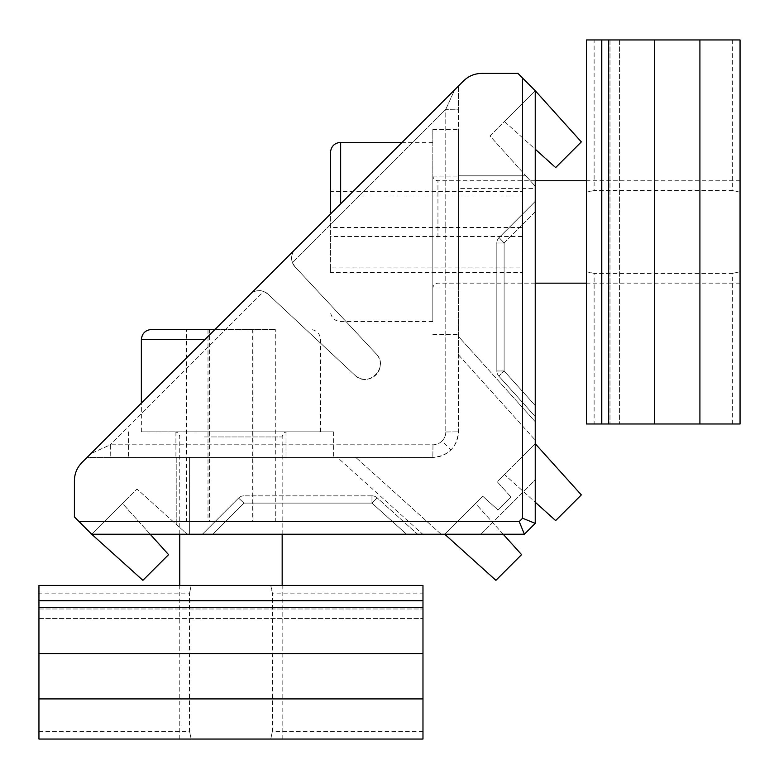 <?xml version="1.0" encoding="UTF-8"?>
<svg xmlns="http://www.w3.org/2000/svg" width="779" height="779" viewBox="0 0 779 779"><rect width="100%" height="100%" fill="white"/><g stroke="black" fill="none" stroke-linecap="round" stroke-linejoin="round"><path stroke-width="0.58" stroke-dasharray="3.9 2.92" d="M422.978 698.909L38.95 698.909L38.95 739.047L38.95 731.374L38.95 739.047L270.771 739.047C272.854 728.998 272.854 728.998 270.771 739.047C272.854 728.998 272.854 728.998 270.771 739.047L422.978 739.047L422.978 585.438L422.978 593.121L422.978 585.438L191.157 585.438C189.083 595.497 189.083 595.497 191.157 585.438C189.083 595.497 189.083 595.497 191.157 585.438L38.95 585.438L38.95 618.565L38.95 600.804L38.95 618.565L38.95 600.804L422.978 600.804M191.157 739.047C189.083 728.998 189.083 728.998 191.157 739.047C189.083 728.998 189.083 728.998 191.157 739.047L38.95 739.047L191.157 739.047M270.771 585.438C272.854 595.497 272.854 595.497 270.771 585.438C272.854 595.497 272.854 595.497 270.771 585.438L422.978 585.438L270.771 585.438M38.95 600.804L38.95 607.669L422.978 607.669L38.95 607.669L38.95 698.909M38.95 585.438L38.95 593.121L38.95 585.438M740.05 271.774C730.001 273.848 730.001 273.848 740.05 271.774C730.001 273.848 730.001 273.848 740.05 271.774L740.05 423.98L732.367 423.98L740.05 423.98L740.05 39.953L732.367 39.953L740.05 39.953L740.05 192.16C730.001 190.076 730.001 190.076 740.05 192.16C730.001 190.076 730.001 190.076 740.05 192.16L740.05 39.953L699.912 39.953L699.912 423.98L740.05 423.98L740.05 271.774M586.441 192.16C596.49 190.076 596.49 190.076 586.441 192.16C596.49 190.076 596.49 190.076 586.441 192.16L586.441 423.98L601.641 423.98L601.641 39.953L586.441 39.953L594.124 39.953L586.441 39.953L586.441 192.16M586.441 271.774C596.49 273.848 596.49 273.848 586.441 271.774C596.49 273.848 596.49 273.848 586.441 271.774L586.441 423.98L586.441 271.774M699.912 39.953L608.672 39.953L608.672 423.98L699.912 423.98M608.662 423.98L601.641 423.98M601.641 39.953L608.662 39.953M201.79 431.829L287.285 431.829L201.79 431.829M204.449 739.047L282.164 739.028L204.449 739.028M215.053 329.42L151.603 329.42M209.6 329.42L275.299 329.42L186.629 329.42L209.6 329.42L209.6 521.433L253.935 521.433L253.935 329.42M277.373 431.829L141.359 431.829L277.373 431.829M253.935 521.433L275.299 521.433L275.299 329.42M275.299 521.433L252.328 521.433L252.328 329.42M252.328 521.433L208.003 521.433L208.003 329.42M208.003 521.433L186.629 521.433L186.629 329.42M186.629 521.433L209.6 521.433M432.832 237.692L432.832 175.635L432.832 237.692M740.05 237.167L740.05 180.777L740.05 237.167M740.021 237.167L740.021 180.757L740.021 237.167M330.423 152.596L330.423 214.059M330.423 267.918L330.423 191.507L330.423 272.426L330.423 267.918L522.436 267.918L522.436 227.458L330.423 227.458M432.832 222.852L432.832 321.571L432.832 222.852M522.436 227.458L522.436 191.507L330.423 191.507M522.436 191.507L522.436 196.016L330.423 196.016M522.436 196.016L522.436 236.475L330.423 236.475M522.436 236.475L522.436 272.426L330.423 272.426M522.436 272.426L522.436 267.918M230.964 431.829L333.373 431.829L230.964 431.829M230.964 457.429L333.373 457.429L230.964 457.429M432.832 268.852L432.832 129.557L432.832 268.852M458.432 268.852L458.432 129.557L458.432 268.852M432.832 251.792L432.832 176.921L432.832 251.792M458.432 180.611L458.432 287.013L458.432 180.611M445.783 109.362L454.683 89.799L458.432 86.05L458.432 109.206L445.783 109.362L458.432 109.206L458.432 431.829C456.913 447.38 448.383 455.91 432.832 457.429C439.843 457.302 445.88 454.8 450.934 449.931C455.803 444.877 458.295 438.84 458.432 431.829L458.432 86.05L295.368 249.105L454.683 89.799L445.783 109.362L292.446 262.698C290.898 256.934 291.872 252.406 295.368 249.105L250.108 294.365L295.368 249.105A12.805 12.805 0 0 0 295.056 266.895L376.296 354.007C389.588 367.152 368.155 388.594 355 375.293L267.888 294.053A12.805 12.805 0 0 0 250.108 294.365L90.792 453.68L250.108 294.365C253.399 290.869 257.927 289.895 263.701 291.453C257.946 289.895 253.418 290.869 250.108 294.365A12.805 12.805 0 0 1 267.888 294.053L355 375.293C368.155 388.594 389.588 367.152 376.296 354.007L295.056 266.895L292.446 262.698L295.056 266.895L376.296 354.007L295.056 266.895A12.805 12.805 0 0 1 295.368 249.105C291.872 252.406 290.898 256.934 292.446 262.698L445.783 109.362L445.783 431.985L445.783 109.362M150.191 534.238L122.478 503.458L91.708 534.238L189.609 534.238L189.609 457.429L176.804 457.429L337.414 457.429L422.715 534.238L441.099 534.238L187.223 534.238L136.968 488.978L187.223 534.238L176.804 524.851L187.223 534.238L91.708 534.238L142.898 580.326L168.576 554.648L122.478 503.458L91.708 534.238L74.404 516.935L74.404 480.682C74.511 473.651 77.014 467.624 81.902 462.58L463.573 80.899C468.617 76.011 474.654 73.518 481.675 73.401L517.928 73.401L535.231 90.705L535.231 186.23L489.981 135.965L535.231 90.705L535.231 440.096L535.231 421.712L458.432 336.411L458.432 175.811L458.432 188.606L535.231 188.606L535.231 421.712L458.432 336.411L458.432 188.606L535.231 188.606L535.231 186.23L489.981 135.965L535.231 90.705L504.461 121.485L555.651 167.573L581.329 141.895L535.231 90.705L504.461 121.485L535.231 149.188M87.044 457.429L90.792 453.68L87.044 457.429L110.199 457.429L87.044 457.429L110.199 457.429L110.365 444.79L90.792 453.68L110.365 444.79L110.199 457.429L432.832 457.429L110.199 457.429M263.701 291.453L267.888 294.053L263.701 291.453L110.365 444.79L263.701 291.453M371.963 503.107L377.104 497.8L371.963 503.107L377.104 497.8L417.563 534.238L377.104 497.8L371.963 503.107L406.531 534.238L417.563 534.238L202.413 534.238L212.871 534.238L202.413 534.238L238.559 498.083A7.683 7.683 0 0 1 243.993 495.834L371.963 495.834A7.683 7.683 0 0 1 377.104 497.8L417.563 534.238L212.871 534.238L243.993 503.107L238.559 498.083L243.993 503.107L238.559 498.083L202.413 534.238L212.871 534.238L243.993 503.107L243.993 495.834A7.683 7.683 0 0 0 238.559 498.083L243.993 503.107L212.871 534.238L417.563 534.238L377.104 497.8A7.683 7.683 0 0 0 371.963 495.834L243.993 495.834A7.683 7.683 0 0 0 238.559 498.083L202.413 534.238L238.559 498.083A7.683 7.683 0 0 1 243.993 495.834L243.993 503.107L212.871 534.238L406.531 534.238L371.963 503.107L243.993 503.107L243.993 495.834L243.993 503.107L371.963 503.107L371.963 495.834A7.683 7.683 0 0 1 377.104 497.8A7.683 7.683 0 0 0 371.963 495.834L371.963 503.107L243.993 503.107L371.963 503.107L371.963 495.834A7.683 7.683 0 0 1 377.104 497.8A7.683 7.683 0 0 0 371.963 495.834L371.963 503.107L406.531 534.238L371.963 503.107M480.925 534.238L535.231 479.922L480.925 534.238L524.374 534.238L444.721 534.238L495.911 580.326L521.589 554.648L475.492 503.458L444.721 534.238L480.925 534.238L535.231 479.922L535.231 523.371L535.231 443.718L535.231 479.922L480.925 534.238M504.11 242.999L499.086 237.566A7.683 7.683 0 0 0 496.836 242.999A7.683 7.683 0 0 1 499.086 237.566A7.683 7.683 0 0 0 496.836 242.999L496.836 370.97A7.683 7.683 0 0 0 498.803 376.101L535.231 416.561L498.803 376.101L504.11 370.97L498.803 376.101A7.683 7.683 0 0 1 496.836 370.97L496.836 242.999A7.683 7.683 0 0 1 499.086 237.566L504.11 242.999L499.086 237.566L504.11 242.999L496.836 242.999L496.836 370.97A7.683 7.683 0 0 0 498.803 376.101L535.231 416.561L535.231 405.528L535.231 416.561L535.231 405.528L535.231 416.561L498.803 376.101L504.11 370.97L498.803 376.101A7.683 7.683 0 0 1 496.836 370.97L496.836 242.999L504.11 242.999L496.836 242.999A7.683 7.683 0 0 1 499.086 237.566L535.231 201.41L535.231 405.528L504.11 370.97L496.836 370.97L504.11 370.97L504.11 242.999L504.11 370.97L496.836 370.97L504.11 370.97L504.11 242.999L535.231 211.869L535.231 405.528L504.11 370.97L535.231 405.528L535.231 201.41L535.231 211.869L535.231 201.41L499.086 237.566A7.683 7.683 0 0 0 496.836 242.999L504.11 242.999L504.11 370.97L535.231 405.528L535.231 211.869L504.11 242.999M355 375.293L267.888 294.053L355 375.293A15.064 15.064 0 0 0 375.926 374.923A15.064 15.064 0 0 0 376.296 354.007A15.064 15.064 0 0 1 375.926 374.923A15.064 15.064 0 0 1 355 375.293M91.708 534.238L136.968 488.978L91.708 534.238L524.374 534.238L535.231 523.371L535.231 90.705M422.715 534.238L189.609 534.238L189.609 457.429L355.799 457.429L337.414 457.429L422.715 534.238M535.231 523.371L524.374 534.238L535.231 523.371L522.592 518.23L519.233 521.589L79.059 521.589M441.099 534.238L355.799 457.429L441.099 534.238M525.854 175.811L535.231 186.23L525.854 175.811L458.432 175.811L525.854 175.811M458.432 354.796L535.231 440.096L458.432 354.796L458.432 336.411L458.432 354.796M535.231 443.718L497.216 481.734L510.946 496.973L497.216 481.734L535.231 443.718L504.461 474.499L555.651 520.586L581.329 494.908L535.231 443.718L504.461 474.499L535.231 502.202M444.721 534.238L482.737 496.223L497.976 509.943L510.946 496.973L497.976 509.943L482.737 496.223L444.721 534.238L475.492 503.458L503.205 534.238M176.804 457.429L176.804 524.851L176.804 457.429M524.374 534.238L519.233 521.589M422.978 653.659L38.95 653.659M422.978 600.638L38.95 600.638M38.95 608.993L422.978 608.993L38.95 608.993M654.652 39.953L654.652 423.98M609.996 39.953L609.996 423.98L609.996 39.953M204.449 436.951L282.164 436.951L204.449 436.951M204.819 339.663L141.359 339.663M437.944 237.167L437.944 180.757L437.944 237.167M340.657 142.362L340.657 203.816M442.034 441.041A12.795 12.795 -45 0 1 432.988 444.79L110.365 444.79L432.988 444.79A12.795 12.795 -45 0 0 445.783 431.985A12.795 12.795 -45 0 1 442.034 441.041L450.934 449.931M432.988 444.79L432.832 457.429L432.988 444.79M445.783 431.985L458.432 431.829L445.783 431.985M377.104 497.8A7.683 7.683 0 0 0 371.963 495.834M498.803 376.101A7.683 7.683 0 0 1 496.836 370.97M522.592 78.066L522.592 518.23M238.559 498.083A7.683 7.683 0 0 1 243.993 495.834M422.978 731.374L272.465 731.374L272.465 593.121L422.978 593.121M38.95 731.374L189.463 731.374L189.463 593.121L38.95 593.121M38.95 618.565L422.978 618.565L38.95 618.565M732.367 39.953L732.367 190.465L594.124 190.465L594.124 39.953M732.367 423.98L732.367 273.468L594.124 273.468L594.124 423.98M601.797 39.953L601.797 423.98M619.558 39.953L619.558 423.98L619.558 39.953M282.164 534.238L282.164 436.951C282.446 433.864 284.15 432.16 287.285 431.829M179.764 534.238L179.764 436.951C179.482 433.864 177.778 432.16 174.642 431.829M282.154 739.047L282.164 585.438M179.774 739.047L179.764 585.438M320.568 431.829L320.568 339.663C320.023 333.5 316.605 330.082 310.334 329.42M141.359 431.829L141.359 403.113M535.231 180.757L437.944 180.757C434.867 180.485 433.163 178.78 432.832 175.635M535.231 283.166L437.944 283.166C434.867 283.439 433.163 285.153 432.832 288.288M740.05 180.777L586.441 180.757M740.05 283.157L586.441 283.166M432.832 321.571L340.657 321.571C334.493 321.016 331.085 317.608 330.423 311.327M432.832 142.362L402.12 142.362M128.554 431.829L128.554 457.429M333.373 431.829L333.373 457.429M175.918 431.829L175.918 457.429M286.01 431.829L286.01 457.429M432.832 334.376L458.432 334.376M432.832 129.557L458.432 129.557M432.832 287.013L458.432 287.013M432.832 176.921L458.432 176.921"/><path stroke-width="1.17" d="M38.95 585.438L422.978 585.438L422.978 600.638L38.95 600.638L38.95 585.438M38.95 698.909L38.95 607.669L422.978 607.669L422.978 739.047L38.95 739.047L38.95 698.909L422.978 698.909M422.978 607.669L422.978 600.638M38.95 600.638L38.95 607.669M608.662 39.953L740.05 39.953L740.05 423.98L608.662 423.98L608.662 39.953M601.797 39.953L608.672 39.953L608.672 423.98L586.441 423.98L586.441 39.953L601.797 39.953L601.797 423.98M141.359 403.113L141.359 339.663C141.905 333.5 145.322 330.082 151.603 329.42L215.053 329.42M330.423 214.059L330.423 152.596C331.085 146.325 334.493 142.908 340.657 142.362L340.657 203.816M91.708 534.238L74.404 516.935L74.404 480.682C74.511 473.651 77.014 467.624 81.902 462.58L463.573 80.899C468.617 76.011 474.654 73.518 481.675 73.401L517.928 73.401L535.231 90.705L535.231 523.371L524.374 534.238L91.708 534.238L142.898 580.326L168.576 554.648L150.191 534.238M535.231 149.188L555.651 167.573L581.329 141.895L535.231 90.705M79.059 521.589L519.233 521.589L524.374 534.238M535.231 523.371L522.592 518.23L522.592 78.066M503.205 534.238L521.589 554.648L495.911 580.326L444.721 534.238M535.231 502.202L555.651 520.586L581.329 494.908L535.231 443.718M38.95 653.659L422.978 653.659M654.652 423.98L654.652 39.953M699.912 423.98L699.912 39.953M601.641 423.98L601.641 39.953M141.359 339.663L204.819 339.663M519.233 521.589L522.592 518.23M38.95 600.804L422.978 600.804M282.164 585.438L282.164 534.238M179.764 585.438L179.764 534.238M402.12 142.362L340.657 142.362M586.441 180.757L535.231 180.757M586.441 283.166L535.231 283.166"/></g></svg>
